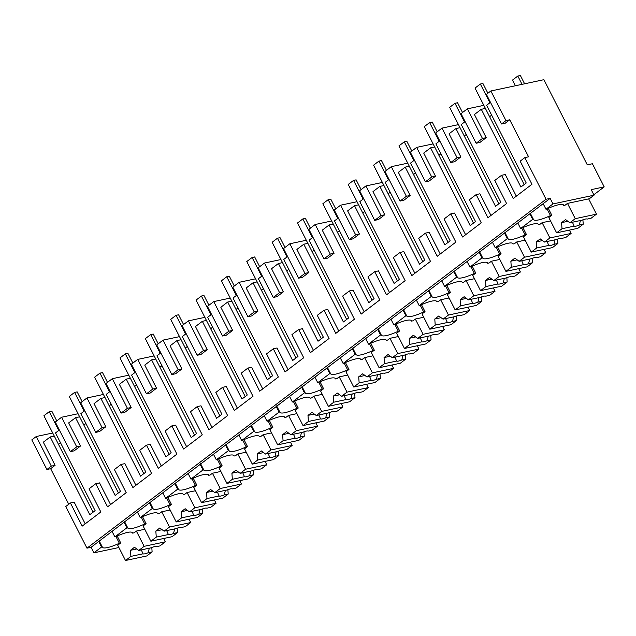 <?xml version="1.0" encoding="UTF-8"?>
<svg xmlns="http://www.w3.org/2000/svg" width="636" height="636" viewBox="0 0 636 636"><rect width="100%" height="100%" fill="white"/><g stroke="black" fill="none" stroke-linecap="round" stroke-linejoin="round"><path stroke-width="0.95" d="M509.722 119.791L528.58 156.814L524.819 157.609L546.038 199.259L550.14 198.384L552.97 203.933L594.032 195.196L591.202 189.647L604.2 186.873L592.41 163.738L587.282 164.835L543.899 79.691L490.865 90.98L486.405 94.367L501.494 123.988L505.262 123.185L509.722 119.791L505.954 120.594L501.494 123.988M490.865 90.98L505.954 120.594M483.821 105.338L467.365 108.843L461.044 113.645L476.133 143.259L479.902 142.456L486.214 137.654L474.424 114.52L481.293 109.305L520.9 187.04L526.226 182.993L486.62 105.258L490.467 102.332M524.183 184.543L489.617 116.706L491.66 115.148L489.617 116.706L485.395 108.43L481.293 109.305M84.707 410.721L80.867 413.646L120.474 491.382L115.148 495.428L75.541 417.693L68.672 422.908L80.462 446.051L74.15 450.845L70.381 451.647L55.292 422.034L61.613 417.232L78.069 413.734M59.355 430L55.507 432.917L95.114 510.66L89.787 514.707L50.18 436.964L43.312 442.187L55.101 465.321L50.649 468.7L68.76 504.237M524.819 157.609L520.161 161.154L531.95 184.289L513.308 198.456L501.526 175.313L498.155 177.873L494.8 180.425L506.59 203.56L487.955 217.727L476.165 194.592L472.794 197.152L469.44 199.704L481.229 222.839L462.595 237.005L450.805 213.863L444.079 218.975L455.869 242.109L437.234 256.276L425.444 233.142L422.073 235.702L418.719 238.254L430.508 261.388L411.874 275.547L400.084 252.413L393.358 257.524L405.148 280.659L386.513 294.826L374.723 271.691L368.005 276.795L379.787 299.938L361.153 314.097L349.363 290.962L342.645 296.074L354.435 319.208L335.792 333.375L324.002 310.241L317.285 315.345L329.074 338.479L310.432 352.646L298.65 329.512L295.279 332.072L291.924 334.623L303.714 357.758L285.079 371.925L273.289 348.782L266.564 353.894L278.353 377.029L259.719 391.196L247.929 368.061L244.558 370.621L241.203 373.173L252.993 396.308L234.358 410.474L222.568 387.332L215.843 392.444L227.632 415.578L208.998 429.745L197.208 406.611L190.482 411.723L202.272 434.857L183.637 449.016L171.847 425.882L165.129 430.993L176.911 454.128L158.277 468.295L146.487 445.16L139.769 450.264L151.551 473.407L132.916 487.566L121.126 464.431L114.408 469.543L126.198 492.677L107.556 506.844L95.766 483.71L89.048 488.814L100.838 511.956L82.195 526.115L70.413 502.981L74.174 502.178L85.208 523.833M95.766 483.71L99.534 482.907L110.569 504.555M121.126 464.431L124.895 463.628L135.921 485.284M146.487 445.16L150.255 444.357L161.282 466.005M171.847 425.882L175.616 425.087L186.642 446.734M197.208 406.611L200.968 405.808L212.003 427.464M222.568 387.332L226.329 386.537L237.363 408.185M247.929 368.061L251.689 367.258L262.724 388.914M273.289 348.782L277.05 347.987L288.084 369.635M298.65 329.512L302.41 328.709L313.445 350.364M324.002 310.241L327.771 309.438L338.805 331.086M349.363 290.962L353.131 290.159L364.158 311.815M374.723 271.691L378.492 270.888L389.518 292.536M400.084 252.413L403.844 251.61L414.879 273.265M425.444 233.142L429.205 232.339L440.239 253.995M450.805 213.863L454.565 213.068L465.6 234.716M476.165 194.592L479.926 193.789L490.96 215.445M501.526 175.313L505.286 174.518L516.321 196.166M465.107 121.603L461.259 124.529L500.866 202.264L495.539 206.318L455.933 128.575L449.072 133.799L460.854 156.933L454.541 161.735L450.773 162.53L435.684 132.916L442.004 128.122L458.461 124.616M439.746 140.882L435.899 143.808L475.505 221.543L470.179 225.589L430.572 147.854L423.711 153.069L435.493 176.204L429.181 181.006L425.42 181.809L410.331 152.195L416.644 147.393L433.108 143.887M414.386 160.153L410.538 163.078L450.145 240.813L444.826 244.86L405.212 167.125L398.351 172.348L410.14 195.483L403.82 200.284L400.06 201.079L384.971 171.466L391.283 166.664L407.748 163.166M389.025 179.431L385.178 182.357L424.784 260.092L419.466 264.139L379.851 186.404L372.99 191.619L384.78 214.753L378.46 219.555L374.699 220.358L359.61 190.744L365.923 185.943L382.387 182.437M363.665 198.702L359.817 201.628L399.432 279.363L394.105 283.41L354.498 205.674L347.63 210.89L359.42 234.032L353.099 238.826L349.339 239.629L334.25 210.015L340.562 205.213L357.027 201.715M338.304 217.981L334.457 220.899L374.071 298.642L368.745 302.688L329.138 224.953L322.269 230.168L334.059 253.303L327.739 258.105L323.978 258.908L308.889 229.294L315.21 224.492L331.666 220.986M312.944 237.252L309.104 240.177L348.711 317.913L343.384 321.959L303.777 244.224L296.909 249.439L308.699 272.582L302.386 277.375L298.618 278.178L283.529 248.565L289.849 243.763L306.306 240.257M287.583 256.531L283.743 259.448L323.35 337.191L318.024 341.238L278.417 263.495L271.548 268.718L283.338 291.852L277.026 296.654L273.257 297.457L258.168 267.835L264.489 263.042L280.945 259.536M262.231 275.801L258.383 278.727L297.99 356.462L292.663 360.509L253.056 282.774L246.188 287.989L257.978 311.123L251.665 315.925L247.897 316.728L232.808 287.114L239.128 282.312L255.585 278.807M236.87 295.08L233.022 297.998L272.629 375.741L267.303 379.787L227.696 302.044L220.835 307.268L232.617 330.402L226.305 335.204L222.544 335.999L207.447 306.385L213.768 301.591L230.232 298.085M211.51 314.351L207.662 317.277L247.269 395.012L241.942 399.058L202.335 321.323L195.475 326.538L207.256 349.673L200.944 354.475L197.184 355.278L182.095 325.664L188.407 320.862L204.871 317.356M186.149 333.622L182.301 336.547L221.908 414.282L216.59 418.329L176.975 340.594L170.114 345.817L181.904 368.952L175.584 373.753L171.823 374.548L156.734 344.935L163.047 340.133L179.511 336.635M160.789 352.901L156.941 355.826L196.548 433.561L191.229 437.608L151.614 359.873L144.754 365.088L156.543 388.222L150.223 393.024L146.463 393.827L131.374 364.213L137.686 359.412L154.151 355.906M135.428 372.171L131.58 375.097L171.195 452.832L165.869 456.879L126.262 379.143L119.393 384.359L131.183 407.501L124.863 412.295L121.102 413.098L106.013 383.484L112.326 378.682L128.79 375.184M110.068 391.45L106.22 394.368L145.835 472.111L140.508 476.157L100.901 398.422L94.033 403.637L105.822 426.772L99.502 431.574L95.742 432.377L80.653 402.763L86.973 397.961L103.43 394.455M70.413 502.981L65.754 506.526L86.973 548.168L91.075 547.294L93.905 552.843L118.892 547.524M546.038 199.259L86.973 548.168M550.14 198.384L91.075 547.294M552.97 203.933L545.982 209.244L543.152 203.695M594.032 195.196L589.365 198.734L567.471 203.401L565.142 205.166L563.774 205.46A19.295 4.245 153 0 0 563.679 205.158A19.295 4.245 153 0 0 546.666 209.101L545.982 209.244M604.2 186.873L593.809 194.775M50.649 468.7L46.889 469.503L31.8 439.889L36.252 436.511L52.709 433.005M467.365 108.843L482.454 138.457L476.133 143.259M482.454 138.457L486.214 137.654M61.613 417.232L76.702 446.846L70.381 451.647M76.702 446.846L80.462 446.051M50.18 436.964L54.283 436.097L58.504 444.365L60.547 442.815L58.504 444.365L93.071 512.211M36.252 436.511L51.341 466.124L55.101 465.321M51.341 466.124L46.889 469.503M455.933 128.575L460.035 127.701L464.256 135.977L466.299 134.427L464.256 135.977L498.823 203.822M442.004 128.122L457.093 157.736L460.854 156.933M457.093 157.736L450.773 162.53M430.572 147.854L434.682 146.98L438.896 155.256L440.939 153.697L438.896 155.256L473.462 223.093M416.644 147.393L431.733 177.007L435.493 176.204M431.733 177.007L425.42 181.809M405.212 167.125L409.322 166.25L413.535 174.526L415.578 172.976L413.535 174.526L448.102 242.372M391.283 166.664L406.372 196.278L410.14 195.483M406.372 196.278L400.06 201.079M379.851 186.404L383.961 185.529L388.175 193.805L390.218 192.247L388.175 193.805L422.741 261.642M365.923 185.943L381.012 215.556L384.78 214.753M381.012 215.556L374.699 220.358M354.498 205.674L358.601 204.8L362.814 213.076L364.857 211.526L362.814 213.076L397.381 280.921M340.562 205.213L355.651 234.827L359.42 234.032M355.651 234.827L349.339 239.629M329.138 224.953L333.24 224.079L337.454 232.347L339.505 230.796L337.454 232.347L372.028 300.192M315.21 224.492L330.299 254.106L334.059 253.303M330.299 254.106L323.978 258.908M303.777 244.224L307.88 243.35L312.093 251.625L314.144 250.067L312.093 251.625L346.668 319.471M289.849 243.763L304.938 273.377L308.699 272.582M304.938 273.377L298.618 278.178M278.417 263.495L282.519 262.62L286.741 270.896L288.784 269.346L286.741 270.896L321.307 338.742M264.489 263.042L279.578 292.655L283.338 291.852M279.578 292.655L273.257 297.457M253.056 282.774L257.159 281.899L261.38 290.175L263.423 288.617L261.38 290.175L295.947 358.02M239.128 282.312L254.217 311.926L257.978 311.123M254.217 311.926L247.897 316.728M227.696 302.044L231.806 301.17L236.02 309.446L238.063 307.896L236.02 309.446L270.586 377.291M213.768 301.591L228.857 331.205L232.617 330.402M228.857 331.205L222.544 335.999M202.335 321.323L206.446 320.449L210.659 328.725L212.702 327.166L210.659 328.725L245.226 396.562M188.407 320.862L203.496 350.476L207.256 349.673M203.496 350.476L197.184 355.278M176.975 340.594L181.085 339.719L185.299 347.995L187.342 346.445L185.299 347.995L219.865 415.841M163.047 340.133L178.136 369.755L181.904 368.952M178.136 369.755L171.823 374.548M151.614 359.873L155.725 358.998L159.938 367.274L161.981 365.716L159.938 367.274L194.505 435.111M137.686 359.412L152.775 389.025L156.543 388.222M152.775 389.025L146.463 393.827M126.262 379.143L130.364 378.269L134.578 386.545L136.621 384.995L134.578 386.545L169.144 454.39M112.326 378.682L127.415 408.296L131.183 407.501M127.415 408.296L121.102 413.098M100.901 398.422L105.004 397.548L109.217 405.816L111.268 404.265L109.217 405.816L143.792 473.661M86.973 397.961L102.062 427.575L105.822 426.772M102.062 427.575L95.742 432.377M75.541 417.693L79.643 416.818L83.865 425.094L85.908 423.536L83.865 425.094L118.431 492.94M93.905 552.843L101.561 547.032L98.731 541.475M101.561 547.032L102.245 546.88A19.295 4.245 153 0 0 102.34 547.183A19.295 4.245 153 0 0 119.353 543.239L120.721 542.953L117.724 545.227L125.507 560.499L130.905 556.389L130.467 550.307L134.458 547.27L138.743 550.434L144.141 546.332L136.358 531.06L144.769 529.271M99.137 540.791L102.245 546.88M124.092 522.204L126.922 527.753L114.87 536.911L112.039 531.354M114.87 536.911L115.553 536.768A19.295 4.245 153 0 1 132.566 532.825A19.295 4.245 153 0 1 132.662 533.127L134.029 532.833L136.358 531.06M126.922 527.753L127.605 527.61L124.497 521.512M149.452 502.925L152.274 508.482L145.914 513.316L140.23 517.632L137.4 512.083M140.23 517.632L140.914 517.489A19.295 4.245 153 0 1 157.927 513.546A19.295 4.245 153 0 1 158.022 513.848L159.39 513.562L161.719 511.789L170.13 510M152.274 508.482L152.966 508.331L149.858 502.241M174.813 483.654L177.635 489.203L171.275 494.045L165.591 498.362L162.76 492.813M165.591 498.362L166.274 498.219A19.295 4.245 153 0 1 183.287 494.275A19.295 4.245 153 0 1 183.383 494.577L184.75 494.283L187.079 492.51L195.491 490.722M177.635 489.203L178.319 489.06L175.218 482.97M200.165 464.375L202.995 469.932L190.951 479.091L188.121 473.534M190.951 479.091L191.635 478.94A19.295 4.245 153 0 1 208.648 474.997A19.295 4.245 153 0 1 208.743 475.299L210.111 475.013L212.44 473.24L220.851 471.451M202.995 469.932L203.679 469.781L200.579 463.692M225.526 445.105L228.356 450.654L221.996 455.495L216.312 459.812L213.481 454.263M216.312 459.812L216.995 459.669A19.295 4.245 153 0 1 234.008 455.726A19.295 4.245 153 0 1 234.104 456.028L235.471 455.734L237.8 453.961L246.212 452.172M228.356 450.654L229.04 450.511L225.939 444.421M250.886 425.826L253.716 431.383L241.672 440.541L238.842 434.984M241.672 440.541L242.356 440.39A19.295 4.245 153 0 1 259.369 436.455A19.295 4.245 153 0 1 259.456 436.749L260.832 436.463L263.161 434.69L271.572 432.901M253.716 431.383L254.4 431.24L251.3 425.142M276.247 406.555L279.077 412.104L272.717 416.946L267.033 421.263L264.202 415.713M267.033 421.263L267.716 421.119A19.295 4.245 153 0 1 284.721 417.176A19.295 4.245 153 0 1 284.817 417.478L286.184 417.184L288.521 415.419L296.933 413.623M279.077 412.104L279.76 411.961L276.66 405.871M301.607 387.284L304.437 392.833L292.385 401.992L289.563 396.435M292.385 401.992L293.069 401.841A19.295 4.245 153 0 1 310.082 397.905A19.295 4.245 153 0 1 310.177 398.2L311.545 397.913L313.874 396.141L322.293 394.352M304.437 392.833L305.121 392.69L302.013 386.593M326.968 368.005L329.798 373.563L317.746 382.713L314.915 377.164M317.746 382.713L318.429 382.57A19.295 4.245 153 0 1 335.442 378.627A19.295 4.245 153 0 1 335.538 378.929L336.905 378.635L339.234 376.87L347.654 375.073M329.798 373.563L330.481 373.411L327.373 367.322M352.328 348.735L355.158 354.284L343.106 363.442L340.276 357.885M343.106 363.442L343.79 363.299A19.295 4.245 153 0 1 360.803 359.356A19.295 4.245 153 0 1 360.898 359.658L362.266 359.364L364.595 357.591L373.006 355.802M355.158 354.284L355.842 354.141L352.734 348.043M377.689 329.456L380.511 335.013L374.151 339.847L368.467 344.163L365.636 338.614M368.467 344.163L369.15 344.02A19.295 4.245 153 0 1 386.163 340.077A19.295 4.245 153 0 1 386.259 340.379L387.626 340.085L389.955 338.32L398.367 336.531M380.511 335.013L381.203 334.862L378.094 328.772M403.041 310.185L405.871 315.734L399.511 320.576L393.827 324.893L390.997 319.344M393.827 324.893L394.511 324.75A19.295 4.245 153 0 1 411.524 320.806A19.295 4.245 153 0 1 411.619 321.108L412.987 320.814L415.316 319.041L423.727 317.253M405.871 315.734L406.555 315.591L403.455 309.501M428.402 290.906L431.232 296.463L419.188 305.622L416.357 300.065M419.188 305.622L419.871 305.471A19.295 4.245 153 0 1 436.884 301.528A19.295 4.245 153 0 1 436.98 301.83L438.347 301.544L440.676 299.771L449.088 297.982M431.232 296.463L431.916 296.312L428.815 290.223M453.762 271.636L456.592 277.185L450.232 282.026L444.548 286.343L441.718 280.794M444.548 286.343L445.232 286.2A19.295 4.245 153 0 1 462.245 282.257A19.295 4.245 153 0 1 462.34 282.559L463.708 282.265L466.037 280.492L474.448 278.703M456.592 277.185L457.276 277.042L454.176 270.952M479.123 252.357L481.953 257.914L469.909 267.072L467.078 261.515M469.909 267.072L470.592 266.921A19.295 4.245 153 0 1 487.597 262.986A19.295 4.245 153 0 1 487.693 263.28L489.068 262.994L491.397 261.221L499.809 259.432M481.953 257.914L482.637 257.771L479.536 251.673M504.483 233.086L507.313 238.635L500.953 243.477L495.261 247.794L492.439 242.244M495.261 247.794L495.953 247.65A19.295 4.245 153 0 1 512.958 243.707A19.295 4.245 153 0 1 513.053 244.009L514.421 243.715L516.75 241.95L525.169 240.154M507.313 238.635L507.997 238.492L504.889 232.402M529.844 213.815L532.674 219.364L520.622 228.523L517.799 222.966M520.622 228.523L521.305 228.372A19.295 4.245 153 0 1 538.318 224.436A19.295 4.245 153 0 1 538.414 224.731L539.781 224.444L542.111 222.672L550.53 220.883M532.674 219.364L533.358 219.221L530.249 213.124M563.496 204.903L563.774 205.46M115.951 536.577L119.353 543.239M132.383 532.571L132.662 533.127M127.605 527.61A19.295 4.245 153 0 0 127.701 527.912A19.295 4.245 153 0 0 144.706 523.969L146.081 523.674L143.084 525.956L150.859 541.22L156.265 537.118L155.828 531.028L159.819 527.991L164.096 531.163L169.502 527.061L161.719 511.789M141.311 517.299L144.706 523.969M157.736 513.292L158.022 513.848M152.966 508.331A19.295 4.245 153 0 0 153.061 508.633A19.295 4.245 153 0 0 170.066 504.69L171.434 504.404L168.445 506.677L176.22 521.949L181.626 517.847L181.188 511.757L185.179 508.721L189.456 511.885L194.862 507.782L187.079 492.51M166.672 498.028L170.066 504.69M183.096 494.021L183.383 494.577M178.319 489.06A19.295 4.245 153 0 0 178.414 489.362A19.295 4.245 153 0 0 195.427 485.419L196.794 485.125L193.805 487.407L201.58 502.671L206.986 498.568L206.549 492.479L210.54 489.45L214.817 492.614L220.223 488.512L212.44 473.24M192.032 478.757L195.427 485.419M208.457 474.75L208.743 475.299M203.679 469.781A19.295 4.245 153 0 0 203.774 470.084A19.295 4.245 153 0 0 220.787 466.14L222.155 465.854L219.158 468.128L226.941 483.4L232.339 479.298L231.909 473.208L235.9 470.171L240.177 473.335L245.576 469.233L237.8 453.961M217.393 459.478L220.787 466.14M233.817 455.471L234.104 456.028M229.04 450.511A19.295 4.245 153 0 0 229.135 450.813A19.295 4.245 153 0 0 246.148 446.87L247.515 446.575L244.518 448.857L252.301 464.121L257.699 460.019L257.262 453.929L261.261 450.9L265.538 454.064L270.936 449.962L263.161 434.69M242.753 440.207L246.148 446.87M259.178 436.201L259.456 436.749M254.4 431.24A19.295 4.245 153 0 0 254.495 431.534A19.295 4.245 153 0 0 271.508 427.599L272.876 427.305L269.879 429.578L277.662 444.85L283.06 440.748L282.623 434.658L286.621 431.621L290.898 434.793L296.296 430.683L288.521 415.419M268.114 420.929L271.508 427.599M284.538 416.922L284.817 417.478M279.76 411.961A19.295 4.245 153 0 0 279.856 412.263A19.295 4.245 153 0 0 296.869 408.32L298.236 408.034L295.239 410.307L303.022 425.579L308.42 421.469L307.983 415.388L311.982 412.351L316.259 415.515L321.657 411.413L313.874 396.141M293.474 401.658L296.869 408.32M309.899 397.651L310.177 398.2M305.121 392.69A19.295 4.245 153 0 0 305.216 392.992A19.295 4.245 153 0 0 322.229 389.049L323.597 388.755L320.6 391.029L328.383 406.301L333.781 402.198L333.344 396.109L337.334 393.072L341.619 396.244L347.018 392.134L339.234 376.87M318.827 382.379L322.229 389.049M335.259 378.372L335.538 378.929M330.481 373.411A19.295 4.245 153 0 0 330.577 373.714A19.295 4.245 153 0 0 347.59 369.77L348.957 369.484L345.96 371.758L353.743 387.03L359.141 382.92L358.704 376.838L362.695 373.801L366.98 376.965L372.378 372.863L364.595 357.591M344.187 363.108L347.59 369.77M360.612 359.101L360.898 359.658M355.842 354.141A19.295 4.245 153 0 0 355.937 354.443A19.295 4.245 153 0 0 372.942 350.5L374.318 350.205L371.321 352.487L379.096 367.751L384.502 363.649L384.065 357.559L388.055 354.522L392.333 357.694L397.739 353.592L389.955 338.32M369.548 343.83L372.942 350.5M385.973 339.823L386.259 340.379M381.203 334.862A19.295 4.245 153 0 0 381.29 335.164A19.295 4.245 153 0 0 398.303 331.221L399.67 330.935L396.681 333.208L404.456 348.48L409.862 344.378L409.425 338.288L413.416 335.252L417.693 338.416L423.099 334.313L415.316 319.041M394.908 324.559L398.303 331.221M411.333 320.552L411.619 321.108M406.555 315.591A19.295 4.245 153 0 0 406.65 315.893A19.295 4.245 153 0 0 423.663 311.95L425.031 311.656L422.042 313.938L429.817 329.202L435.215 325.099L434.786 319.01L438.776 315.981L443.053 319.145L448.452 315.043L440.676 299.771M420.269 305.288L423.663 311.95M436.693 301.281L436.98 301.83M431.916 296.312A19.295 4.245 153 0 0 432.011 296.615A19.295 4.245 153 0 0 449.024 292.671L450.391 292.385L447.394 294.659L455.177 309.931L460.575 305.829L460.138 299.739L464.137 296.702L468.414 299.866L473.812 295.764L466.037 280.492M445.629 286.009L449.024 292.671M462.054 282.002L462.34 282.559M457.276 277.042A19.295 4.245 153 0 0 457.371 277.344A19.295 4.245 153 0 0 474.384 273.401L475.752 273.106L472.755 275.388L480.538 290.652L485.936 286.55L485.499 280.46L489.497 277.431L493.775 280.595L499.173 276.493L491.397 261.221M470.99 266.738L474.384 273.401M487.415 262.732L487.693 263.28M482.637 257.771A19.295 4.245 153 0 0 482.732 258.065A19.295 4.245 153 0 0 499.745 254.13L501.112 253.836L498.115 256.109L505.898 271.381L511.296 267.279L510.859 261.189L514.858 258.152L519.135 261.324L524.533 257.214L516.75 241.95M496.35 247.46L499.745 254.13M512.775 243.453L513.053 244.009M507.997 238.492A19.295 4.245 153 0 0 508.092 238.794A19.295 4.245 153 0 0 525.105 234.851L526.473 234.557L523.476 236.838L531.259 252.11L536.657 248L536.22 241.919L540.218 238.882L544.495 242.046L549.894 237.944L542.111 222.672M521.711 228.189L525.105 234.851M538.135 224.182L538.414 224.731M533.358 219.221A19.295 4.245 153 0 0 533.453 219.515A19.295 4.245 153 0 0 550.466 215.58L551.833 215.286L548.836 217.56L556.619 232.832L562.017 228.729L561.58 222.64L565.571 219.603L569.856 222.775L575.254 218.665L567.471 203.401M547.063 208.91L550.466 215.58M120.721 542.953L117.183 536.013M146.081 523.674L142.544 516.734M171.434 504.404L167.904 497.463M196.794 485.125L193.264 478.185M222.155 465.854L218.617 458.914M247.515 446.575L243.978 439.643M272.876 427.305L269.338 420.364M298.236 408.034L294.699 401.093M323.597 388.755L320.059 381.815M348.957 369.484L345.42 362.544M374.318 350.205L370.78 343.265M399.67 330.935L396.141 323.994M425.031 311.656L421.501 304.716M450.391 292.385L446.854 285.445M475.752 273.106L472.214 266.174M501.112 253.836L497.575 246.895M526.473 234.557L522.935 227.624M551.833 215.286L548.296 208.346M588.682 198.885L596.465 214.149L575.254 218.665M596.465 214.149L591.067 218.259L587.155 219.086A7.449 1.638 153 0 0 585.303 219.078A7.449 1.638 153 0 0 581.972 220.191L569.856 222.775M556.619 232.832L577.83 228.316L583.228 224.214L582.91 219.818M583.228 224.214L579.317 225.049L580.414 220.525M562.017 228.729L574.133 226.146A7.449 1.638 153 0 0 575.985 226.162A7.449 1.638 153 0 0 579.317 225.049M574.133 226.146L572.44 222.218M567.869 221.304L561.58 222.64M569.411 230.105L571.104 233.428L549.894 237.944M571.104 233.428L565.706 237.53L561.795 238.365A7.449 1.638 153 0 0 559.942 238.349A7.449 1.638 153 0 0 556.611 239.47L544.495 242.046M531.259 252.11L552.469 247.595L557.867 243.485L557.557 239.088M557.867 243.485L553.964 244.319L555.053 239.796M536.657 248L548.781 245.424A7.449 1.638 153 0 0 550.625 245.432A7.449 1.638 153 0 0 553.964 244.319M548.781 245.424L547.079 241.497M542.508 240.575L536.22 241.919M544.058 249.384L545.744 252.699L524.533 257.214M545.744 252.699L540.346 256.809L536.434 257.636A7.449 1.638 153 0 0 534.59 257.628A7.449 1.638 153 0 0 531.251 258.741L519.135 261.324M505.898 271.381L527.109 266.866L532.507 262.763L532.197 258.359M532.507 262.763L528.603 263.59L529.693 259.075M511.296 267.279L523.42 264.695A7.449 1.638 153 0 0 525.264 264.711A7.449 1.638 153 0 0 528.603 263.59M523.42 264.695L521.719 260.768M517.148 259.854L510.859 261.189M518.698 268.654L520.383 271.977L499.173 276.493M520.383 271.977L514.985 276.08L511.074 276.914A7.449 1.638 153 0 0 509.229 276.899A7.449 1.638 153 0 0 505.89 278.012L493.775 280.595M480.538 290.652L501.748 286.144L507.146 282.034L506.836 277.638M507.146 282.034L503.243 282.869L504.332 278.345M485.936 286.55L498.06 283.974A7.449 1.638 153 0 0 499.912 283.982A7.449 1.638 153 0 0 503.243 282.869M498.06 283.974L496.358 280.047M491.787 279.125L485.499 280.46M493.337 287.933L495.031 291.248L473.812 295.764M495.031 291.248L489.625 295.358L485.721 296.185A7.449 1.638 153 0 0 483.869 296.177A7.449 1.638 153 0 0 480.538 297.29L468.414 299.866M455.177 309.931L476.388 305.415L481.794 301.313L481.476 296.909M481.794 301.313L477.882 302.14L478.972 297.624M460.575 305.829L472.699 303.245A7.449 1.638 153 0 0 474.551 303.261A7.449 1.638 153 0 0 477.882 302.14M472.699 303.245L471.006 299.317M466.427 298.403L460.138 299.739M467.977 307.204L469.67 310.527L448.452 315.043M469.67 310.527L464.264 314.629L460.361 315.464A7.449 1.638 153 0 0 458.508 315.448A7.449 1.638 153 0 0 455.177 316.561L443.053 319.145M429.817 329.202L451.027 324.686L456.433 320.584L456.115 316.187M456.433 320.584L452.522 321.419L453.611 316.895M435.215 325.099L447.339 322.524A7.449 1.638 153 0 0 449.191 322.531A7.449 1.638 153 0 0 452.522 321.419M447.339 322.524L445.645 318.596M441.066 317.674L434.786 319.01M442.616 326.483L444.31 329.798L423.099 334.313M444.31 329.798L438.904 333.9L435 334.735A7.449 1.638 153 0 0 433.148 334.727A7.449 1.638 153 0 0 429.817 335.84L417.693 338.416M404.456 348.48L425.667 343.965L431.073 339.863L430.755 335.458M431.073 339.863L427.161 340.689L428.251 336.174M409.862 344.378L421.978 341.794A7.449 1.638 153 0 0 423.83 341.802A7.449 1.638 153 0 0 427.161 340.689M421.978 341.794L420.285 337.867M415.713 336.945L409.425 338.288M417.256 345.753L418.949 349.077L397.739 353.592M418.949 349.077L413.551 353.179L409.64 354.014A7.449 1.638 153 0 0 407.787 353.998A7.449 1.638 153 0 0 404.456 355.111L392.333 357.694M379.096 367.751L400.314 363.236L405.712 359.133L405.394 354.737M405.712 359.133L401.801 359.968L402.89 355.445M384.502 363.649L396.618 361.065A7.449 1.638 153 0 0 398.47 361.081A7.449 1.638 153 0 0 401.801 359.968M396.618 361.065L394.924 357.138M390.353 356.224L384.065 357.559M391.895 365.032L393.589 368.347L372.378 372.863M393.589 368.347L388.191 372.45L384.279 373.284A7.449 1.638 153 0 0 382.427 373.276A7.449 1.638 153 0 0 379.096 374.389L366.98 376.965M353.743 387.03L374.954 382.514L380.352 378.404L380.034 374.008M380.352 378.404L376.44 379.239L377.53 374.723M359.141 382.92L371.257 380.344A7.449 1.638 153 0 0 373.109 380.352A7.449 1.638 153 0 0 376.44 379.239M371.257 380.344L369.564 376.417M364.992 375.494L358.704 376.838M366.535 384.303L368.228 387.618L347.018 392.134M368.228 387.618L362.83 391.728L358.919 392.555A7.449 1.638 153 0 0 357.066 392.547A7.449 1.638 153 0 0 353.735 393.66L341.619 396.244M328.383 406.301L349.593 401.785L354.991 397.683L354.673 393.286M354.991 397.683L351.08 398.518L352.177 393.994M333.781 402.198L345.897 399.615A7.449 1.638 153 0 0 347.749 399.631A7.449 1.638 153 0 0 351.08 398.518M345.897 399.615L344.203 395.687M339.632 394.773L333.344 396.109M341.182 403.574L342.868 406.897L321.657 411.413M342.868 406.897L337.47 410.999L333.558 411.834A7.449 1.638 153 0 0 331.706 411.818A7.449 1.638 153 0 0 328.375 412.939L316.259 415.515M303.022 425.579L324.233 421.064L329.631 416.954L329.321 412.557M329.631 416.954L325.727 417.788L326.817 413.265M308.42 421.469L320.544 418.893A7.449 1.638 153 0 0 322.388 418.901A7.449 1.638 153 0 0 325.727 417.788M320.544 418.893L318.843 414.966M314.271 414.044L307.983 415.388M315.822 422.853L317.507 426.168L296.296 430.683M317.507 426.168L312.109 430.278L308.198 431.105A7.449 1.638 153 0 0 306.353 431.097A7.449 1.638 153 0 0 303.014 432.21L290.898 434.793M277.662 444.85L298.872 440.335L304.27 436.232L303.96 431.828M304.27 436.232L300.367 437.059L301.456 432.544M283.06 440.748L295.184 438.164A7.449 1.638 153 0 0 297.028 438.18A7.449 1.638 153 0 0 300.367 437.059M295.184 438.164L293.482 434.237M288.911 433.323L282.623 434.658M290.461 442.123L292.147 445.446L270.936 449.962M292.147 445.446L286.749 449.549L282.845 450.383A7.449 1.638 153 0 0 280.993 450.368A7.449 1.638 153 0 0 277.662 451.488L265.538 454.064M252.301 464.121L273.512 459.613L278.91 455.503L278.6 451.107M278.91 455.503L275.006 456.338L276.096 451.814M257.699 460.019L269.823 457.443A7.449 1.638 153 0 0 271.675 457.451A7.449 1.638 153 0 0 275.006 456.338M269.823 457.443L268.13 453.516M263.55 452.594L257.262 453.929M265.101 461.402L266.794 464.717L245.576 469.233M266.794 464.717L261.388 468.827L257.485 469.654A7.449 1.638 153 0 0 255.632 469.646A7.449 1.638 153 0 0 252.301 470.759L240.177 473.335M226.941 483.4L248.151 478.884L253.557 474.782L253.239 470.378M253.557 474.782L249.646 475.609L250.735 471.093M232.339 479.298L244.463 476.714A7.449 1.638 153 0 0 246.315 476.73A7.449 1.638 153 0 0 249.646 475.609M244.463 476.714L242.769 472.787M238.19 471.872L231.909 473.208M239.74 480.673L241.434 483.996L220.223 488.512M241.434 483.996L236.028 488.098L232.124 488.933A7.449 1.638 153 0 0 230.272 488.917A7.449 1.638 153 0 0 226.941 490.03L214.817 492.614M201.58 502.671L222.791 498.155L228.197 494.053L227.879 489.656M228.197 494.053L224.285 494.888L225.375 490.364M206.986 498.568L219.102 495.993A7.449 1.638 153 0 0 220.954 496A7.449 1.638 153 0 0 224.285 494.888M219.102 495.993L217.409 492.065M212.829 491.143L206.549 492.479M214.38 499.952L216.073 503.267L194.862 507.782M216.073 503.267L210.675 507.369L206.764 508.204A7.449 1.638 153 0 0 204.911 508.196A7.449 1.638 153 0 0 201.58 509.309L189.456 511.885M176.22 521.949L197.438 517.434L202.836 513.332L202.518 508.927M202.836 513.332L198.925 514.158L200.014 509.643M181.626 517.847L193.742 515.263A7.449 1.638 153 0 0 195.594 515.279A7.449 1.638 153 0 0 198.925 514.158M193.742 515.263L192.048 511.336M187.477 510.414L181.188 511.757M189.019 519.222L190.713 522.546L169.502 527.061M190.713 522.546L185.315 526.648L181.403 527.483A7.449 1.638 153 0 0 179.551 527.467A7.449 1.638 153 0 0 176.22 528.58L164.096 531.163M150.859 541.22L172.078 536.705L177.476 532.602L177.158 528.206M177.476 532.602L173.564 533.437L174.654 528.913M156.265 537.118L168.381 534.542A7.449 1.638 153 0 0 170.233 534.55A7.449 1.638 153 0 0 173.564 533.437M168.381 534.542L166.688 530.615M162.116 529.693L155.828 531.028M163.659 538.501L165.352 541.816L144.141 546.332M165.352 541.816L159.954 545.919L156.043 546.753A7.449 1.638 153 0 0 154.19 546.745A7.449 1.638 153 0 0 150.859 547.858L138.743 550.434M125.507 560.499L146.717 555.983L152.115 551.881L151.797 547.477M152.115 551.881L148.204 552.708L149.301 548.192M130.905 556.389L143.02 553.813A7.449 1.638 153 0 0 144.873 553.821A7.449 1.638 153 0 0 148.204 552.708M143.02 553.813L141.327 549.886M136.756 548.963L130.467 550.307M522.037 84.342L517.815 76.05L520.375 75.501L524.605 83.801M517.815 76.05L512.489 80.096L515.375 85.765M487.892 93.246L482.915 83.475L480.347 84.024L489.895 102.762M480.347 84.024L475.028 88.07L489.617 116.706M462.531 112.516L457.554 102.754L454.986 103.294L464.534 122.04M454.986 103.294L449.668 107.349L464.256 135.977M437.171 131.787L432.194 122.025L429.634 122.573L439.182 141.311M429.634 122.573L424.307 126.62L438.896 155.256M411.81 151.066L406.833 141.303L404.273 141.844L413.821 160.582M404.273 141.844L398.947 145.89L413.535 174.526M386.45 170.337L381.481 160.574L378.913 161.123L388.461 179.861M378.913 161.123L373.586 165.169L388.175 193.805M361.097 189.615L356.12 179.853L353.552 180.393L363.1 199.132M353.552 180.393L348.226 184.44L362.814 213.076M335.736 208.886L330.76 199.124L328.192 199.672L337.74 218.41M328.192 199.672L322.865 203.719L337.454 232.347M310.376 228.165L305.399 218.394L302.831 218.943L312.379 237.681M302.831 218.943L297.505 222.99L312.093 251.625M285.015 247.436L280.039 237.673L277.471 238.222L287.019 256.96M277.471 238.222L272.144 242.268L286.741 270.896M259.655 266.715L254.678 256.944L252.11 257.493L261.658 276.231M252.11 257.493L246.792 261.539L261.38 290.175M234.294 285.985L229.318 276.223L226.75 276.763L236.306 295.509M226.75 276.763L221.431 280.818L236.02 309.446M208.934 305.256L203.957 295.494L201.397 296.042L210.945 314.78M201.397 296.042L196.071 300.089L210.659 328.725M183.573 324.535L178.597 314.772L176.037 315.313L185.585 334.059M176.037 315.313L170.71 319.359L185.299 347.995M158.213 343.806L153.244 334.043L150.676 334.592L160.224 353.33M150.676 334.592L145.35 338.638L159.938 367.274M132.86 363.084L127.884 353.322L125.316 353.862L134.864 372.601M125.316 353.862L119.989 357.909L134.578 386.545M107.5 382.355L102.523 372.593L99.955 373.141L109.503 391.879M99.955 373.141L94.629 377.188L109.217 405.816M82.139 401.634L77.163 391.863L74.595 392.412L84.143 411.15M74.595 392.412L69.268 396.459L83.865 425.094M56.779 420.905L51.802 411.142L49.234 411.691L58.782 430.429M49.234 411.691L43.908 415.737L58.504 444.365"/></g></svg>
